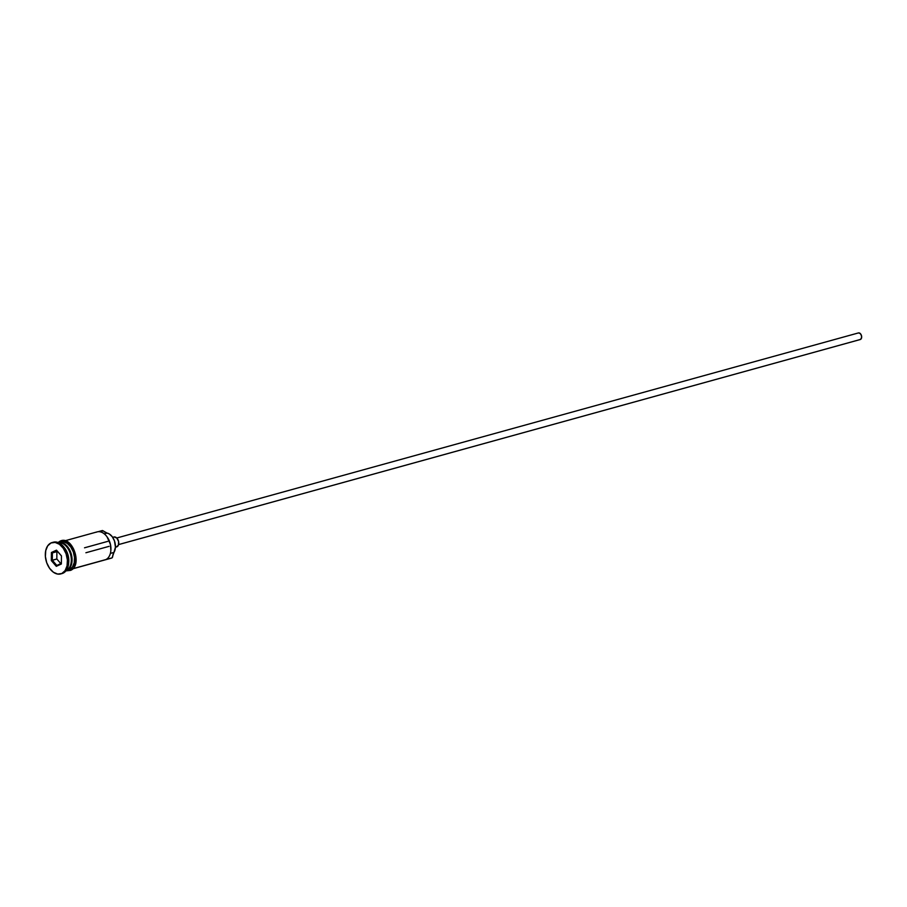 <?xml version="1.0" encoding="UTF-8"?>
<svg xmlns="http://www.w3.org/2000/svg" width="907" height="907" viewBox="0 0 907 907"><rect width="100%" height="100%" fill="white"/><g stroke="black" fill="none" stroke-linecap="round" stroke-linejoin="round"><path stroke-width="1.36" d="M72.775 568.814L111.13 558.202A14.546 9.467 -105.5 0 0 112.094 557.85A14.546 9.467 74.5 0 1 110.121 558.395M96.153 532.25A14.546 9.467 74.5 0 1 106.811 536.525A14.546 9.467 74.5 0 1 110.813 550.98A14.546 9.467 74.5 0 1 105.836 559.585L112.094 557.85L113.953 552.408L110.371 553.406L113.953 552.408A11.292 7.347 -105.5 0 0 114.475 540.923A11.292 7.347 -105.5 0 0 107.117 533.089L102.412 530.516L98.126 531.706L103.398 530.901A10.272 6.678 -105.5 0 0 107.117 533.089L104.294 533.872L107.117 533.089L109.305 533.974L112.298 536.785L114.475 540.923L115.438 547.159L113.953 552.408A10.272 6.678 -105.5 0 0 112.627 556.943L112.094 557.85L72.9 568.689L105.836 559.585A14.546 9.467 -105.5 0 0 109.894 542.635A14.546 9.467 -105.5 0 0 97.117 531.887L65.021 540.765M859.995 339.581A3.424 2.222 -105.5 0 0 860.233 339.535A3.424 2.222 -105.5 0 0 860.46 339.456L118.59 544.574L860.46 339.456A3.424 2.222 -105.5 0 0 861.423 335.465A3.424 2.222 -105.5 0 0 858.407 332.937A3.424 2.222 -105.5 0 0 858.181 333.016M116.277 546.978A5.136 3.345 -105.5 0 0 116.64 546.91A5.136 3.345 -105.5 0 0 116.98 546.785L115.438 547.216L116.98 546.785A5.136 3.345 -105.5 0 0 118.409 540.81A5.136 3.345 -105.5 0 0 113.897 537.012A5.136 3.345 -105.5 0 0 113.556 537.137M66.166 570.548L66.166 570.548A14.546 9.467 -105.5 0 0 66.245 570.526A14.546 9.467 -105.5 0 0 70.746 555.152A14.546 9.467 -105.5 0 0 59.658 542.624M62.061 543.202A14.206 9.24 -105.5 0 1 70.825 554.256A14.206 9.24 -105.5 0 1 68.989 568.236A14.206 9.24 -105.5 0 0 71.018 555.027A14.206 9.24 -105.5 0 0 63.139 543.656M57.912 542.749A14.546 9.467 74.5 0 1 70.973 553.089A14.546 9.467 74.5 0 1 67.005 570.322A14.546 9.467 74.5 0 1 66.086 570.662M60.735 573.916A16.258 10.578 74.5 0 1 46.45 561.909A16.258 10.578 74.5 0 1 50.985 542.964L47.697 545.855L45.735 550.617L45.395 556.547L46.722 562.737L49.534 568.247L53.388 572.226L57.697 574.074L61.812 573.519A16.258 10.578 74.5 0 1 60.735 573.916L61.982 573.575A16.258 10.578 -105.5 0 0 63.059 573.179A16.258 10.578 74.5 0 1 61.347 573.712M67.719 570.152L69.51 569.63A14.546 9.467 -105.5 0 0 73.569 552.68A14.546 9.467 -105.5 0 0 60.792 541.933A14.546 9.467 -105.5 0 0 59.828 542.284L63.501 541.785L67.356 543.452L70.803 547.012L73.32 551.932L74.51 557.476L74.204 562.782L72.447 567.045L69.51 569.63A14.546 9.467 -105.5 0 1 68.547 569.981L66.041 570.673M72.424 568.383L70.814 569.437A0.85 0.646 -114.9 0 1 69.567 569.789A0.85 0.646 65.1 0 0 70.553 570.39L65.905 570.888M59.386 542.318L59.771 542.125A0.85 0.646 -114.9 0 1 60.021 541.184A0.85 0.646 65.1 0 0 59.771 542.125A14.716 9.58 74.5 0 1 73.422 551.887A14.716 9.58 74.5 0 1 69.567 569.789L67.141 570.367M107.015 536.797L110.473 544.506L110.847 550.651M61.812 573.519L65.1 570.639L67.061 565.866L67.401 559.936L66.064 553.746L63.263 548.247L59.409 544.268L55.1 542.409L50.985 542.964A16.258 10.578 74.5 0 1 52.062 542.567A16.258 10.578 74.5 0 1 66.347 554.585A16.258 10.578 74.5 0 1 61.812 573.519M61.449 555.889L61.37 563.984L56.313 566.331L51.348 560.594L51.416 552.499L56.472 550.152L61.449 555.889L56.472 550.152L51.416 552.499L56.892 551.649L56.824 558.995L52.311 560.231L52.391 552.896L56.971 550.764L61.449 555.934L56.472 550.152L56.971 550.764L52.391 552.896L51.416 552.499L51.348 560.594L56.824 558.995L60.814 563.587L56.824 558.995L56.892 551.649L52.391 552.896L52.311 560.231L51.348 560.594L56.313 566.331L56.824 565.446L52.311 560.231L56.824 565.446L56.313 566.331L61.37 563.984L61.449 555.889M63.059 573.179A16.258 10.578 -105.5 0 0 67.606 554.234A16.258 10.578 -105.5 0 0 53.32 542.227A16.258 10.578 -105.5 0 0 52.697 542.431A16.258 10.578 74.5 0 1 64.159 547.409A16.258 10.578 74.5 0 1 68.626 563.553A16.258 10.578 74.5 0 1 63.059 573.179M64.442 547.805A14.546 9.467 74.5 0 1 68.671 563.066M66.245 570.526A14.546 9.467 -105.5 0 0 70.508 554.256A14.546 9.467 -105.5 0 0 58.433 542.658M67.288 547.545A14.206 9.24 74.5 0 1 71.234 561.83M58.331 542.613A14.546 9.467 74.5 0 1 71.075 553.406A14.546 9.467 74.5 0 1 67.005 570.322M59.771 542.125L63.49 541.626L67.39 543.304L70.882 546.91L73.422 551.887L74.623 557.488L74.317 562.862L72.537 567.181L69.567 569.789M73.796 566.83L75.576 562.51L75.882 557.147M75.462 554.313L73.546 548.916M72.129 546.558L68.649 542.953L64.748 541.275M68.626 563.553L68.717 562.612A14.546 9.467 -105.5 0 0 64.726 548.168L64.159 547.409M114.191 536.955L116.856 538.1L118.602 541.513L118.386 545.186L116.345 546.978M858.6 332.892L860.38 333.663L861.548 335.93L861.401 338.379L860.04 339.569M110.824 550.787A13.866 9.025 -105.5 0 0 110.847 550.594A13.866 9.025 -105.5 0 0 107.037 536.831A13.866 9.025 -105.5 0 0 106.924 536.683M57.492 551.377L56.892 551.649L57.492 551.377M61.381 563.326L56.824 565.446L61.381 563.326M84.521 547.805L107.706 541.388M118.579 544.597L860.233 339.535M115.438 547.25L116.64 546.91M58.059 542.511L60.032 541.184C72.243 534.733 83.093 565.446 70.553 570.39M52.062 542.567L53.32 542.227M58.286 542.624L60.792 541.933M112.695 537.352L113.897 537.012M116.754 537.998L858.407 332.937M85.904 552.748L109.078 546.343"/></g></svg>
